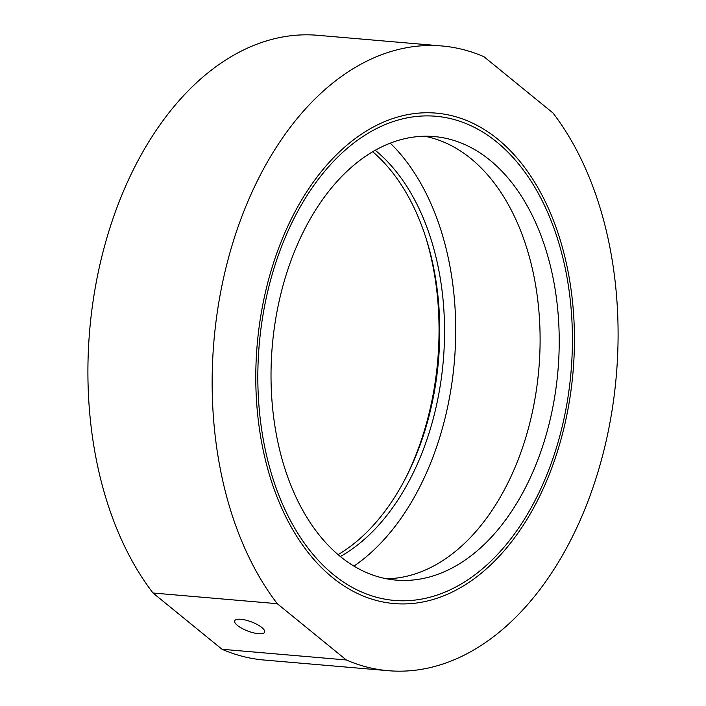 <?xml version="1.0" encoding="UTF-8"?>
<svg xmlns="http://www.w3.org/2000/svg" width="706" height="706" viewBox="0 0 706 706"><rect width="100%" height="100%" fill="white"/><g stroke="black" fill="none" stroke-linecap="round" stroke-linejoin="round"><path stroke-width="1.06" d="M332.341 577.411A246.112 158.523 -85.1 0 1 270.76 479.162A246.112 158.523 -85.1 0 1 293.484 214.659A246.112 158.523 -85.1 0 1 497.898 139.267A246.112 158.523 -85.1 0 1 551.271 469.322A246.112 158.523 -85.1 0 1 332.341 577.411M261.855 627.537A16.009 4.924 -159.3 0 0 245.838 620.142A16.009 4.924 -159.3 0 0 234.683 620.83A16.009 4.924 -159.3 0 0 237.463 625.437A16.009 4.924 -159.3 0 0 253.48 632.832A16.009 4.924 -159.3 0 0 264.626 632.144A16.009 4.924 -159.3 0 0 261.855 627.537M340.327 556.531A222.593 143.38 94.9 0 0 443.28 360.819A222.593 143.38 94.9 0 0 375.301 150.343A222.593 143.38 94.9 0 0 375.23 150.29M346.293 659.96A313.517 201.942 94.9 0 0 388.282 670.7A313.517 201.942 94.9 0 0 598.803 469.216A313.517 201.942 94.9 0 0 552.975 112.986L483.954 56.718A313.517 201.942 94.9 0 0 441.965 45.978A313.517 201.942 94.9 0 0 231.444 247.462A313.517 201.942 94.9 0 0 277.264 603.692L346.293 659.96L222.046 649.282A313.517 201.942 94.9 0 0 264.035 660.022L388.282 670.7M404.829 479.639A228.868 147.413 94.9 0 0 425.674 237.066M441.965 45.978L317.718 35.3A313.517 201.942 94.9 0 0 107.197 236.784A313.517 201.942 94.9 0 0 153.025 593.014L222.046 649.282M372.706 151.746A222.593 143.38 -85.1 0 1 426.23 238.796A222.593 143.38 -85.1 0 1 405.668 478.024A222.593 143.38 -85.1 0 1 338.077 554.66M353.927 566.115A239.837 154.482 94.9 0 0 454.355 361.71A239.837 154.482 94.9 0 0 390.268 143.159M277.264 603.692L153.025 593.014M280.706 248.768A242.97 156.503 94.9 0 0 394.319 600.418A242.97 156.503 94.9 0 0 549.542 467.91A242.97 156.503 94.9 0 0 435.929 116.261A242.97 156.503 94.9 0 0 280.706 248.768M538.263 458.723A222.593 143.38 94.9 0 0 434.181 136.558A222.593 143.38 94.9 0 0 291.975 257.955A222.593 143.38 94.9 0 0 396.066 580.111A222.593 143.38 94.9 0 0 538.263 458.723M386.553 578.796A222.593 143.38 94.9 0 0 519.148 457.082A222.593 143.38 94.9 0 0 424.58 136.24"/></g></svg>
